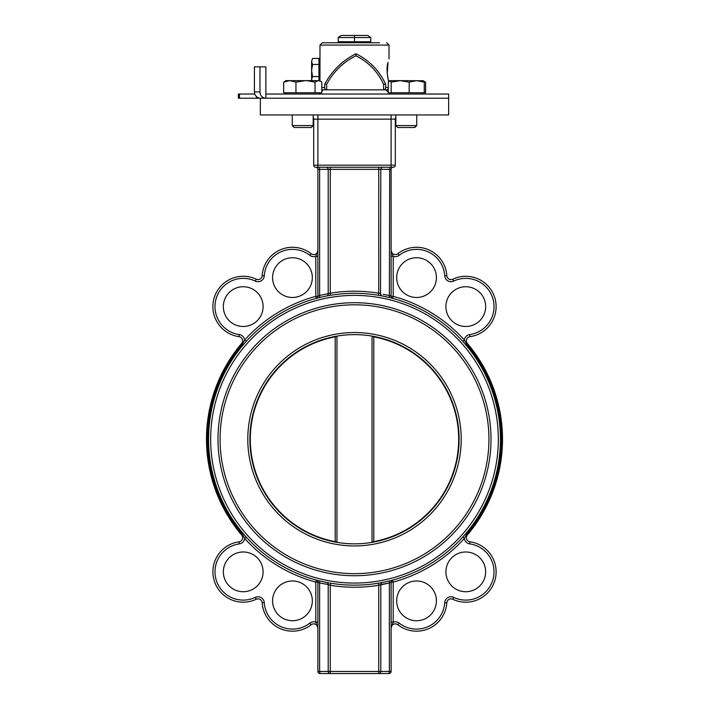 <?xml version="1.0" encoding="UTF-8"?>
<svg xmlns="http://www.w3.org/2000/svg" width="709" height="709" viewBox="0 0 709 709"><rect width="100%" height="100%" fill="white"/><g stroke="black" fill="none" stroke-linecap="round" stroke-linejoin="round"><path stroke-width="1.06" d="M354.5 35.45L341.189 35.45L338.228 37.542L370.772 37.542L367.811 35.45L354.5 35.45L354.5 42.77L338.228 42.77L338.228 37.542M378.393 42.77L370.772 42.77L370.772 37.542M313.183 114.947L313.183 125.582L292.259 125.582L294.191 127.505L311.26 127.505L313.183 125.582L313.183 117.118A4.183 4.183 0 0 1 313.706 119.139L313.706 165.162A2.092 2.092 0 0 0 315.797 167.253A2.092 2.092 0 0 1 317.889 169.345A2.092 2.092 0 0 0 315.797 167.253L393.203 167.253A2.092 2.092 0 0 0 391.111 169.345A2.092 2.092 0 0 1 393.203 167.253A2.092 2.092 0 0 0 391.111 169.345L391.111 296.362A2.092 2.092 0 0 0 392.653 298.383L393.203 296.362L393.203 256.312L391.111 250.401A4.183 4.183 0 0 0 397.873 253.698A30.336 30.336 0 0 1 446.821 275.686A4.183 4.183 0 0 0 452.785 279.204A30.336 30.336 0 0 1 494.838 297.904A30.336 30.336 0 0 1 470.005 336.651A4.183 4.183 0 0 0 467.391 343.502A148.021 148.021 0 0 1 467.391 534.958A4.183 4.183 0 0 0 470.005 541.809A30.336 30.336 0 0 1 494.838 580.565A30.336 30.336 0 0 1 452.785 599.265A30.336 30.336 0 0 0 494.838 580.565A30.336 30.336 0 0 0 470.005 541.809L469.712 543.883A28.245 28.245 0 0 1 492.835 579.962A28.245 28.245 0 0 1 453.68 597.377L452.785 599.265A4.183 4.183 0 0 0 446.821 602.783A30.336 30.336 0 0 1 397.873 624.762A4.183 4.183 0 0 0 391.111 628.068L393.203 622.148L393.203 582.098L391.111 582.098L389.365 583.002L378.739 585.253L378.393 583.188L384.287 582.089M326.14 167.253A2.092 2.065 -90 0 1 328.205 169.345L328.205 293.951L330.261 293.207L319.635 295.467L317.889 296.362L319.635 295.467L319.777 297.496M395.817 117.118A4.183 4.183 0 0 0 395.294 119.139L395.294 165.162A2.092 2.092 0 0 1 393.203 167.253A2.092 2.092 0 0 0 395.294 165.162L313.706 165.162A2.092 2.092 0 0 0 315.797 167.253A2.092 2.092 0 0 1 317.889 169.345L317.889 296.362A2.092 2.092 0 0 1 316.347 298.383L317.269 298.134M317.889 256.312L315.797 256.312L315.797 296.362L317.889 296.362A2.092 2.092 0 0 1 316.347 298.383L315.797 296.362A148.021 148.021 0 0 0 244.64 340.028L246.2 341.428A145.93 145.93 0 0 1 316.347 298.383A145.93 145.93 0 0 0 246.2 341.428L244.862 342.926M317.889 250.516L315.797 256.312A6.275 6.275 0 0 1 309.842 255.346L311.127 253.698A30.336 30.336 0 0 0 262.179 275.686A4.183 4.183 0 0 1 256.215 279.204A30.336 30.336 0 0 0 214.162 297.904A30.336 30.336 0 0 0 238.995 336.651A4.183 4.183 0 0 1 241.609 343.502A148.021 148.021 0 0 0 241.609 534.958A4.183 4.183 0 0 1 238.995 541.809A30.336 30.336 0 0 0 214.162 580.565A30.336 30.336 0 0 0 256.215 599.265A4.183 4.183 0 0 1 262.179 602.783A4.183 4.183 0 0 0 256.215 599.265L255.32 597.377A28.245 28.245 0 0 1 216.165 579.962A28.245 28.245 0 0 1 239.287 543.883A6.275 6.275 0 0 0 244.64 538.432A148.021 148.021 0 0 0 315.797 582.098L315.797 622.148L317.889 628.068A4.183 4.183 0 0 0 311.127 624.762A30.336 30.336 0 0 1 262.179 602.783A30.336 30.336 0 0 0 311.127 624.762L309.842 623.114A28.245 28.245 0 0 1 264.271 602.65A6.275 6.275 0 0 0 255.32 597.377M391.005 296.3L389.365 295.467L389.223 297.496L382.461 296.007A2.092 2.065 -79 0 1 380.795 293.951L378.739 293.207L378.393 295.272M391.598 298.099L389.223 297.496M389.72 167.253L389.365 295.467L383.117 294.332M378.739 167.253L378.739 293.207A148.021 148.021 0 0 0 330.261 293.207L330.607 295.272M328.205 293.951A2.092 2.065 -101 0 1 326.539 296.007L327.833 295.759M391.111 256.312L393.203 256.312A6.275 6.275 0 0 0 399.158 255.346A28.245 28.245 0 0 1 444.729 275.819A6.275 6.275 0 0 0 453.68 281.092A28.245 28.245 0 0 1 492.835 298.507A28.245 28.245 0 0 1 469.712 334.577A6.275 6.275 0 0 0 464.36 340.028A148.021 148.021 0 0 0 393.203 296.362L391.111 296.362A2.092 2.092 0 0 0 392.653 298.383L392.44 298.321M317.889 250.401A4.183 4.183 0 0 1 311.127 253.698M327.771 295.777L326.539 296.007M380.503 293.845L380.795 169.345L391.111 169.345M392.44 580.139L392.653 580.077A2.092 2.092 0 0 0 392.644 580.086A2.092 2.092 0 0 1 392.653 580.077L389.223 580.963L389.365 583.002L391.111 582.098A2.092 2.092 0 0 1 392.653 580.077A145.93 145.93 0 0 1 389.223 580.963M381.229 582.692L382.461 582.452A2.092 2.065 79 0 0 380.795 584.508L389.365 583.002L389.365 671.458L380.795 671.458A2.092 2.065 90 0 1 378.739 673.55L378.739 671.458L330.261 671.458L330.261 673.55L389.019 673.55L389.365 671.458L391.111 671.458L391.111 582.098A2.092 2.092 0 0 1 392.653 580.077A2.092 2.092 0 0 1 392.653 580.077L393.203 582.098A148.021 148.021 0 0 0 464.36 538.432L462.8 537.032L465.795 533.611A145.93 145.93 0 0 1 462.8 537.032M328.825 584.748L328.17 584.5M324.314 582L318.226 580.574M318.128 582.231L319.555 582.958M316.648 580.166L316.347 580.086A2.092 2.092 0 0 0 316.347 580.077A145.93 145.93 0 0 0 317.402 580.361L316.347 580.077A2.092 2.092 0 0 1 317.889 582.098A2.092 2.092 0 0 0 316.347 580.086L316.356 580.086A2.092 2.092 0 0 0 316.347 580.077A2.092 2.092 0 0 1 316.347 580.086A2.092 2.092 0 0 0 316.347 580.077L315.797 582.098L317.889 582.098L317.889 671.458A2.092 2.092 0 0 0 319.981 673.55L330.261 673.55A2.092 2.065 -90 0 1 328.205 671.458L319.635 671.458L319.981 673.55A2.092 2.092 0 0 1 317.889 671.458A2.092 2.092 0 0 0 319.981 673.55A2.092 2.092 0 0 1 317.889 671.458L319.635 671.458L319.635 583.002L328.205 584.508A2.092 2.065 101 0 0 326.539 582.452L330.607 583.188A145.93 145.93 0 0 1 324.164 581.965M389.019 673.55A2.092 2.092 0 0 0 391.111 671.458A2.092 2.092 0 0 1 389.019 673.55A2.092 2.092 0 0 0 391.111 671.458A2.092 2.092 0 0 1 389.019 673.55M380.795 671.458L378.739 671.458L378.739 585.253L380.795 584.508L380.795 671.458M378.739 585.253A148.021 148.021 0 0 1 330.261 585.253L330.261 671.458L328.205 671.458L328.205 584.508L330.261 585.253L330.607 583.188M391.111 622.148L393.203 622.148A6.275 6.275 0 0 1 399.158 623.114L397.873 624.762A30.336 30.336 0 0 0 446.821 602.783L444.729 602.65A28.245 28.245 0 0 1 399.158 623.114M319.635 583.002L319.777 580.963M381.167 582.701A145.93 145.93 0 0 0 384.615 582.018L382.461 582.452M317.889 622.148L315.797 622.148A6.275 6.275 0 0 0 309.842 623.114M391.111 628.068A4.183 4.183 0 0 1 397.873 624.762M372.039 336.527L372.039 541.933L373.785 541.623A104.188 104.188 0 0 0 373.785 336.846L372.039 336.527L374.095 336.474M334.905 336.474L336.961 336.527L335.215 336.846A104.188 104.188 0 0 0 335.215 541.623L336.961 541.933L334.905 541.986M336.385 336.633L336.961 336.527L336.961 541.933M374.095 541.986L372.615 541.836M459.104 439.234A104.604 104.604 0 0 1 302.194 529.827A104.604 104.604 0 0 1 302.194 348.642A104.604 104.604 0 0 1 459.104 439.234M217.991 439.234A136.509 136.509 0 0 0 422.759 557.451A136.509 136.509 0 0 0 422.759 321.009A136.509 136.509 0 0 0 217.991 439.234M244.623 535.26L243.205 533.611A145.93 145.93 0 0 1 208.57 439.234A145.93 145.93 0 0 0 427.465 565.605A145.93 145.93 0 0 0 427.465 312.855A145.93 145.93 0 0 0 208.57 439.234A145.93 145.93 0 0 1 243.205 344.858L243.931 343.998M464.377 343.2L465.069 343.998M238.995 336.651L239.287 334.577A6.275 6.275 0 0 1 244.64 340.028L242.407 344.175A146.976 146.976 0 0 0 242.407 534.285L244.64 538.432L246.2 537.032A145.93 145.93 0 0 0 316.347 580.077L316.347 580.086A145.93 145.93 0 0 1 243.205 533.611L244.915 535.596M465.06 534.471L465.795 533.611L466.593 534.285A146.976 146.976 0 0 0 466.593 344.175L464.36 340.028L462.8 341.428M469.712 543.883A6.275 6.275 0 0 1 464.36 538.432L466.593 534.285L467.391 534.958M436.416 277.609A19.879 19.879 0 0 1 406.603 294.82A19.879 19.879 0 0 1 406.603 260.398A19.879 19.879 0 0 1 436.416 277.609M485.656 306.607A19.879 19.879 0 0 1 455.843 323.827A19.879 19.879 0 0 1 455.843 289.396A19.879 19.879 0 0 1 485.656 306.607M263.092 571.853A19.879 19.879 0 0 1 233.279 589.064A19.879 19.879 0 0 1 233.279 554.642A19.879 19.879 0 0 1 263.092 571.853M312.332 600.86A19.879 19.879 0 0 1 282.519 618.071A19.879 19.879 0 0 1 282.519 583.64A19.879 19.879 0 0 1 312.332 600.86M436.416 600.86A19.879 19.879 0 0 1 406.603 618.071A19.879 19.879 0 0 1 406.603 583.64A19.879 19.879 0 0 1 436.416 600.86M485.656 571.853A19.879 19.879 0 0 1 455.843 589.064A19.879 19.879 0 0 1 455.843 554.642A19.879 19.879 0 0 1 485.656 571.853M263.092 306.607A19.879 19.879 0 0 1 233.279 323.827A19.879 19.879 0 0 1 233.279 289.396A19.879 19.879 0 0 1 263.092 306.607M312.332 277.609A19.879 19.879 0 0 1 282.519 294.82A19.879 19.879 0 0 1 282.519 260.398A19.879 19.879 0 0 1 312.332 277.609M448.646 114.947L260.354 114.947L260.354 98.214L448.646 98.214L448.646 114.947M305.482 80.64L295.954 82.138L289.804 80.64L318.403 80.64L315.018 82.138L306.767 80.64M283.662 82.138L285.984 80.64L289.804 80.64L283.662 82.138L283.662 92.773L295.954 92.773L295.954 82.138M318.403 80.64L320.592 81.296L318.403 80.64M315.018 82.138L315.018 92.773L321.78 92.773L321.78 82.138L320.592 81.296M315.018 92.773L295.954 92.773M239.465 98.214L239.465 94.031L238.41 94.031L238.41 98.214L265.875 98.214A6.275 5.911 -90 0 1 259.973 91.94L259.973 66.832L265.875 66.832L265.875 94.031L448.646 94.031L448.646 98.214L265.875 98.214L265.875 94.031M239.465 94.031L254.779 94.031M238.41 98.214L238.41 94.031M259.973 91.94L254.416 91.94A6.275 6.257 90 0 0 260.673 98.214M254.416 91.94L254.416 66.832L259.973 66.832M329.171 42.77L330.155 42.77M379.43 42.77L322.285 42.77L319.981 45.075L389.019 45.075L386.715 42.77M326.681 84.282L326.681 89.848A2.304 1.985 -90 0 1 324.695 87.544L324.695 84.282L326.681 84.282C333.478 71.627 343.218 62.126 355.883 55.789C368.503 62.126 377.746 71.627 383.613 84.282L385.687 84.282C379.475 70.856 369.681 60.726 356.29 53.902L355.661 53.902C342.225 60.726 331.901 70.856 324.695 84.282M385.687 84.282L385.687 87.544A2.304 2.083 90 0 1 383.613 89.848L383.613 84.282M389.019 82.022C388.638 82.554 385.519 68.959 388.045 62.374L387.211 73.825M387.211 67.195L387.043 70.51M338.228 42.77L338.228 41.725L370.772 41.725L370.772 42.77M354.5 42.77L354.5 41.725M355.971 53.902L355.883 55.789M321.78 89.795L386.715 89.848L388.284 89.228M311.614 80.64L311.614 79.568L311.738 80.64M312.545 58.43L311.614 61.453L312.545 58.439L318.935 58.43L318.935 76.545L312.545 76.545L311.614 79.568L311.614 70.501L312.545 76.545M312.545 64.466L311.614 70.501L311.614 61.453L312.545 64.466L318.935 64.466M318.935 76.545L318.935 80.64M318.935 60.052L319.981 60.052L319.981 80.941L319.981 45.075M414.224 127.505L416.741 125.582L395.817 125.582L397.74 127.505L414.224 127.505M422.83 80.64L424.274 82.138L416.724 80.64L409.173 82.138L400.168 80.64L423.202 80.746M391.173 82.138L389.728 80.64L400.168 80.64L391.173 82.138L391.173 92.773L388.284 92.773L388.284 82.138L389.728 80.64L388.727 81.11M423.016 80.64L425.604 82.138L425.604 92.773L424.274 92.773L424.274 82.138M424.274 92.773L409.173 92.773L409.173 82.138M409.173 92.773L391.173 92.773M425.586 82.129L423.698 81.216M386.954 90.912L386.954 89.83M382.86 167.253A2.092 2.065 -90 0 0 380.795 169.345L330.261 169.345L330.261 167.253M319.28 167.253L319.635 169.345L330.261 169.345L330.261 293.207M317.889 169.345L319.635 169.345L319.635 295.467M317.889 114.947L317.889 119.139L391.111 119.139L391.111 167.253M313.706 119.139L317.889 119.139L317.889 167.253M373.785 541.623L373.785 336.846M335.215 336.846L335.215 541.623M461.196 439.234A106.696 106.696 0 0 0 301.148 346.825A106.696 106.696 0 0 0 301.148 531.635A106.696 106.696 0 0 0 461.196 439.234M220.082 439.234A134.418 134.418 0 0 1 421.713 322.817A134.418 134.418 0 0 1 421.713 555.643A134.418 134.418 0 0 1 220.082 439.234M210.662 439.234A143.838 143.838 0 0 1 426.419 314.663A143.838 143.838 0 0 1 426.419 563.797A143.838 143.838 0 0 1 210.662 439.234M241.609 534.958L243.205 533.611A145.93 145.93 0 0 1 243.205 344.858L241.609 343.502M467.391 343.502L465.795 344.858M399.158 255.346L397.873 253.698M444.729 275.819L446.821 275.686M453.68 281.092L452.785 279.204M469.712 334.577L470.005 336.651M453.68 597.377A6.275 6.275 0 0 0 444.729 602.65M264.271 602.65L262.179 602.783M239.287 543.883L238.995 541.809M239.287 334.577A28.245 28.245 0 0 1 216.165 298.507A28.245 28.245 0 0 1 255.32 281.092L256.215 279.204M255.32 281.092A6.275 6.275 0 0 0 264.271 275.819L262.179 275.686M264.271 275.819A28.245 28.245 0 0 1 309.842 255.346M391.111 114.947L391.111 119.139L395.294 119.139M256.472 96.584L256.472 98.214M324.695 87.544L321.78 87.544M388.284 87.544L385.687 87.544M292.259 125.582L292.259 114.947L292.259 125.582L294.191 127.505M285.984 92.773L285.984 94.031L285.984 92.773M320.193 92.773L319.458 93.508L319.458 92.773L319.458 94.031M323.118 89.848L321.78 91.177M385.882 89.848L388.284 92.25M388.807 92.773L389.542 93.508M238.375 98.214L238.375 94.031M389.019 59.007L389.019 45.075M311.26 127.505L313.183 125.582M285.984 80.64L285.31 81.03M395.817 114.947L395.817 125.582M416.741 125.582L416.741 114.947L416.741 125.582L414.809 127.505M389.542 92.773L389.542 94.031M423.016 92.773L423.016 94.031L423.016 92.773"/></g></svg>
